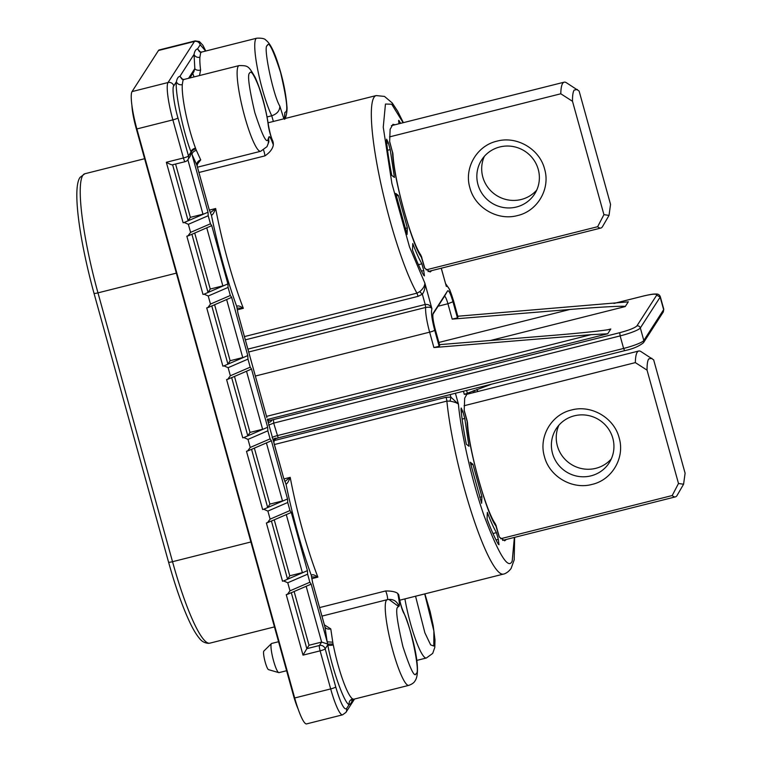 <?xml version="1.0" encoding="UTF-8"?>
<svg xmlns="http://www.w3.org/2000/svg" width="762" height="762" viewBox="0 0 762 762"><rect width="100%" height="100%" fill="white"/><g stroke="black" fill="none" stroke-linecap="round" stroke-linejoin="round"><path stroke-width="1.14" d="M286.598 670.722L278.987 672.636A15.04 2.4 -104.1 0 1 278.749 672.627A15.04 2.4 -104.1 0 1 273.082 659.035A15.04 2.4 -104.1 0 1 271.339 643.709A15.04 2.4 -104.1 0 1 271.443 643.585A15.04 2.4 -104.1 0 1 271.643 643.461L278.559 641.728M278.749 672.627L268.51 669.636A9.611 1.534 -104.1 0 1 264.89 660.949A9.611 1.534 -104.1 0 1 263.776 651.148A9.611 1.534 -104.1 0 1 263.843 651.072A9.611 1.534 -104.1 0 1 263.919 651.015M199.558 51.759L197.558 48.911C195.815 49.282 194.643 51.102 194.053 54.369A4.696 4.162 -176.2 0 0 199.901 57.236L200.644 52.816L201.654 52.064L256.718 38.205A44.177 7.068 75.9 0 0 255.822 38.929A44.177 7.068 75.9 0 0 258.118 71.723A44.177 7.068 75.9 0 0 271.739 115.776L267.081 116.948M199.901 57.236A44.177 7.068 75.9 0 0 200.596 70.066L199.501 75.552M182.28 84.63A44.177 7.068 75.9 0 0 195.501 148.095A4.696 2.648 -20.5 0 0 191.062 151.981C183.423 133.121 174.784 91.65 176.422 81.753A4.696 4.162 3.8 0 0 182.28 84.63L183.013 80.21L184.023 79.448L181.966 79.172L179.937 76.305C178.184 76.676 177.013 78.486 176.422 81.753L173.774 85.877A4.696 4.591 -147.2 0 0 168.031 82.525L132.036 91.592A32.899 5.258 75.9 0 0 136.874 128.949L294.684 697.982A32.899 5.258 75.9 0 0 306.572 723.9L342.567 714.842A32.899 5.258 75.9 0 1 330.679 688.924L320.116 650.843L303.019 655.139L286.245 594.655L288.169 594.084M195.501 148.095L195.748 148.904C193.196 149.647 191.71 150.819 191.3 152.438L190.29 156.01M191.3 152.438L191.995 154.438C192.195 152.571 193.653 151.2 196.348 150.324L195.748 148.904M197.196 164.363L200.72 159.906C198.044 160.849 196.748 162.563 196.834 165.049L197.282 166.678M324.45 625.221L324.974 627.116C326.05 628.802 327.984 629.402 330.784 628.898L324.383 624.859M333.042 643.985L332.765 642.204L327.165 641.833L327.641 644.081L333.042 643.985L333.289 644.928A44.177 7.068 75.9 0 0 352.625 698.906C349.977 699.878 348.815 701.764 349.148 704.564C350.568 704.279 351.739 702.459 352.654 699.106M321.964 616.106L387.201 599.684A44.177 7.068 75.9 0 0 386.305 600.408A44.177 7.068 75.9 0 0 391.963 647.424A44.177 7.068 75.9 0 0 408.775 685.371L353.711 699.23L352.625 698.906M210.264 212.75L215.656 208.521L209.369 210.102M397.735 593.427C399.355 601.151 399.774 605.428 398.993 606.266L397.793 607.104C395.345 608.219 397.05 621.382 402.908 646.595C410.356 669.36 414.776 678.294 416.185 673.418C420.805 674.151 410.28 623.354 403.65 612.924L403.136 611.124C401.298 606.962 399.85 601.599 398.802 595.046L397.735 593.427C395.516 591.75 391.468 590.931 385.591 590.969L319.592 607.581M311.506 576.863L317.878 577.139C314.325 574.7 312.144 574.129 311.325 575.434C301.219 547.545 292.779 517.093 285.998 484.08C287.122 483.918 288.522 481.67 290.208 477.355L284.817 481.584M431.759 270.605L430.139 271.986L424.644 268.11L420.653 254.784C411.261 241.602 394.411 181.87 392.944 153.981L389.639 141.875L390.125 129.321L392.963 124.311L395.04 124.749M424.434 275.882L423.843 275.473L424.434 275.882L423.748 270.548L421.481 271.11M506.311 539.448L504.692 540.82L499.205 536.953L495.214 523.618C485.813 510.445 468.973 450.713 467.497 422.824L464.191 410.718L464.687 398.164L467.516 393.144L469.592 393.592M498.996 544.716L498.396 544.306L498.996 544.716L498.3 539.382L496.033 539.953M544.573 168.964C539.572 148.961 516.731 135.646 496.919 141.17C476.822 145.685 463.868 168.021 469.887 187.766C474.888 207.769 497.729 221.085 517.541 215.551C537.639 211.036 550.602 188.709 544.573 168.964M499.786 146.971A31.49 30.747 32.8 0 1 533.2 159.058A31.49 30.747 32.8 0 1 534.591 194.034A31.49 30.747 32.8 0 1 516.436 207.016A31.49 30.747 32.8 0 1 483.022 194.929A31.49 30.747 32.8 0 1 481.632 159.953A31.49 30.747 32.8 0 1 499.786 146.971M484.337 156.372A31.49 30.747 -147.2 0 0 489.299 189.195A31.49 30.747 -147.2 0 0 521.284 199.482A31.49 30.747 -147.2 0 0 536.734 190.09M558.889 425.206A31.49 30.747 -147.2 0 0 563.851 458.029A31.49 30.747 -147.2 0 0 595.836 468.325A31.49 30.747 -147.2 0 0 611.286 458.924M619.135 437.798C614.134 417.805 591.283 404.479 571.471 410.013C551.374 414.528 538.42 436.855 544.439 456.6C549.44 476.602 572.281 489.928 592.103 484.394C612.2 479.879 625.154 457.543 619.135 437.798M574.338 415.814A31.49 30.747 32.8 0 1 607.762 427.901A31.49 30.747 32.8 0 1 609.152 462.877A31.49 30.747 32.8 0 1 590.988 475.85A31.49 30.747 32.8 0 1 557.574 463.772A31.49 30.747 32.8 0 1 556.184 428.787A31.49 30.747 32.8 0 1 574.338 415.814M131.94 105.613A23.498 3.753 75.9 0 0 135.96 127.502L293.513 695.649A23.498 3.753 75.9 0 0 298.085 708.889M205.788 51.016L202.892 45.263L199.396 41.548L195.139 40.9L159.144 49.959A32.899 5.258 75.9 0 0 158.477 50.502L132.036 91.592M287.36 594.379L289.998 590.836L287.76 582.768L283.626 580.93L282.521 581.216L266.367 522.961L267.472 522.684L270.119 519.141L267.881 511.083L263.747 509.245L262.642 509.521L246.488 451.275L247.593 450.999L250.241 447.456L248.002 439.388L243.869 437.55L242.754 437.836L226.6 379.581L227.714 379.305L230.353 375.761L228.124 367.694L223.98 365.865L222.875 366.141L206.721 307.896L207.826 307.619L210.474 304.076L208.236 296.008L204.102 294.17L202.997 294.456L186.842 236.201L188.757 235.629M187.947 235.925L190.595 232.381L188.357 224.314L184.223 222.485L183.109 222.761L166.335 162.277L183.432 157.972L172.869 119.882L136.874 128.949M267.472 522.684L271.415 520.979M247.593 450.999L248.402 450.694M227.714 379.305L231.648 377.6M207.826 307.619L208.645 307.315M204.102 294.17L204.254 294.103A4.696 0.686 164.5 0 1 202.997 294.456M204.254 294.103L208.036 292.475A4.696 0.686 -15.5 0 0 208.045 292.465L210.245 289.036L194.72 233.058M191.881 234.22L189.138 235.477M223.98 365.865L224.142 365.798A4.696 0.686 164.5 0 1 222.875 366.141M224.142 365.798L227.924 364.16A4.696 0.686 -15.5 0 0 227.924 364.15L230.124 360.731L214.608 304.752M211.769 305.914L209.017 307.162M243.869 437.55L244.021 437.483A4.696 0.686 164.5 0 1 242.754 437.836M244.021 437.483L247.802 435.854A4.696 0.686 -15.5 0 0 247.802 435.845L250.012 432.416L234.486 376.438M263.747 509.245L263.9 509.178A4.696 0.686 164.5 0 1 262.642 509.521M263.9 509.178L267.681 507.54A4.696 0.686 -15.5 0 0 267.691 507.53L269.891 504.111L254.365 448.132M251.527 449.294L248.783 450.542M283.626 580.93L283.778 580.863A4.696 0.686 164.5 0 1 282.521 581.216M283.778 580.863L287.569 579.234A4.696 0.686 -15.5 0 0 287.569 579.225L289.77 575.796L274.244 519.817M291.313 592.722L306.829 648.672L303.019 655.139M291.294 592.674L288.541 593.922M166.335 162.277C169.831 164.24 171.936 165.068 172.631 164.763L185.137 161.668A4.696 4.696 0 0 0 187.938 159.658L190.281 156.01M184.223 222.485L184.375 222.418A4.696 0.686 164.5 0 1 183.109 222.761M184.375 222.418L188.157 220.78A4.696 0.686 -15.5 0 0 188.166 220.77L190.367 217.351L175.593 164.078M354.53 699.03L345.948 712.365A4.696 4.591 -147.2 0 0 346.491 708.689C344.024 710.07 340.443 702.821 335.728 686.933L325.174 648.853A4.696 4.591 32.8 0 0 319.43 645.5L321.631 642.08L327.574 644.004L327.746 644.852L325.174 648.853A4.696 0.686 -15.5 0 1 320.116 650.843A4.696 0.752 75.9 0 1 319.43 645.5L306.829 648.672L309.029 645.252L294.132 591.512M158.477 50.502L194.472 41.443L168.031 82.525A32.899 5.258 75.9 0 0 172.869 119.882A4.696 0.686 -15.5 0 0 177.927 117.891L188.481 155.981L191.062 151.981L191.291 152.581M200.596 70.066A4.696 2.829 -7.1 0 1 194.824 68.561L193.91 71.666L189.843 77.991M346.491 708.689L349.148 704.564C344.662 704.202 332.022 668.941 327.746 644.852A4.696 1.41 168.8 0 0 333.289 644.928M206.759 227.857L222.847 285.864L210.245 289.036M222.847 285.864A4.696 0.686 -15.5 0 0 224.104 285.521L208.036 292.475L191.91 234.277M226.638 299.542L242.726 357.559L230.124 360.731M242.726 357.559A4.696 0.686 -15.5 0 0 243.992 357.216L227.924 364.16L211.788 305.962M246.517 371.237L262.604 429.244L250.012 432.416M262.604 429.244A4.696 0.686 -15.5 0 0 263.871 428.901L247.802 435.854L231.667 377.657M266.405 442.922L282.492 500.939L269.891 504.111M282.492 500.939A4.696 0.686 -15.5 0 0 283.75 500.596L267.681 507.54L251.555 449.342M286.283 514.617L302.371 572.633L289.77 575.796M302.371 572.633A4.696 0.686 -15.5 0 0 303.638 572.281L287.569 579.234L271.434 521.037M306.162 586.302L321.631 642.08L309.029 645.252M187.871 159.753L202.968 214.179L190.367 217.351M202.968 214.179A4.696 0.686 -15.5 0 0 204.226 213.836L188.157 220.78L172.641 164.811M236.953 308.029L243.326 308.305C239.773 305.857 237.582 305.295 236.772 306.591C226.666 278.711 218.227 248.26 211.436 215.236L209.188 209.607L196.834 165.049L191.995 154.438L208.016 212.188L208.207 215.732L210.445 223.799L211.741 225.638L191.605 234.41M211.741 225.638L227.895 283.883L224.104 285.521M227.895 283.883L228.086 287.426L230.324 295.485L231.619 297.332L247.774 355.568L243.992 357.216M231.458 297.456L211.484 306.095M247.774 355.568L247.974 359.112L250.212 367.179L251.498 369.018L267.662 427.263L263.871 428.901M251.336 369.151L231.362 377.79M267.662 427.263L267.853 430.806L270.091 438.874L271.386 440.712L287.541 498.948L283.75 500.596M271.215 440.836L251.241 449.475M287.531 498.958L287.731 502.491L289.97 510.559L291.265 512.397L307.419 570.643L303.638 572.281M291.103 512.531L271.129 521.17M307.419 570.643L307.619 574.186L309.848 582.254L311.153 584.083L327.165 641.833L324.974 627.116L312.62 582.559L311.325 575.434L312.582 582.435M310.982 584.216L291.008 592.855M208.007 212.198L204.226 213.836M324.736 626.116L312.62 582.559M273.263 142.732L273.339 144.904C270.977 138.284 269.491 135.674 268.872 137.055L268.062 139.332C266.662 144.209 262.242 135.265 254.794 112.509C248.936 87.287 247.221 74.124 249.679 73.019C251.022 70.142 254.117 74.867 258.966 87.201C263.804 101.784 266.862 114.138 268.138 124.282C268.815 129.721 270.52 135.874 273.263 142.732L272.872 141.199C271.243 137.836 269.767 132.531 268.453 125.273L268.138 124.282M198.93 172.488L264.928 155.877C269.891 152.505 272.691 148.847 273.339 144.904M237.211 309.839L243.326 308.305A108.099 17.278 -104.1 0 1 215.656 208.521C213.97 212.836 212.569 215.075 211.436 215.236L209.188 209.607M266.833 417.462L238.077 313.649L236.772 306.591L238.03 313.592M278.244 437.836L277.158 438.255C274.072 437.855 272.948 439.207 273.777 442.322L267.357 419.224M271.853 420.024L271.72 420.033C271.634 419.948 266.538 421.281 267.462 419.405L267.491 419.624C268.415 422.853 269.948 422.996 272.11 420.053A2.819 1.676 -98.8 0 0 271.72 420.033L271.72 420.033A2.819 1.676 -98.8 0 0 271.51 420.091L619.725 332.699C629.069 330.194 634.794 327.936 636.889 325.936L656.72 295.123C656.882 293.608 652.405 293.922 643.299 296.066L614.077 303.419M273.815 442.446L274.291 444.341M283.74 478.441L285.998 484.08L283.74 478.441L274.32 444.475M419.71 291.665C422.996 288.903 424.72 286.074 424.882 283.169C425.396 287.388 424.548 291.074 422.348 294.218L419.71 291.665L416.938 293.16L244.44 336.585M388.334 142.865L386.639 139.17L386.467 140.694C387.429 150.819 389.201 162.382 391.782 175.384L394.44 177.432L390.201 149.6L388.334 142.865L386.725 143.275M396.307 195.958L398.355 195.443L395.697 193.396L407.089 234.467L407.346 227.876L405.184 228.419M398.355 195.443L407.346 227.876M400.66 123.339L398.755 120.329L398.888 123.787M423.843 275.473C420.3 269.348 416.528 260.899 412.509 250.136L412.775 243.545C415.995 252.07 419.024 258.823 421.881 263.814L423.748 270.548M431.921 308.829A4.696 4.591 -147.2 0 0 431.835 308.553L431.921 308.829C430.901 312.029 431.825 319.145 434.683 330.175L439.16 346.31L433.902 347.548L429.635 332.165A4.696 0.686 -15.5 0 0 434.683 330.175M458 317.03L453.552 300.78L458 317.03L457.448 317.887L452.971 301.762C450.609 293.741 448.818 290.122 447.599 290.884L433.159 313.306C432.378 315.668 433.073 321.002 435.235 329.317L439.712 345.453L439.16 346.31M453.523 300.904C450.39 290.312 447.999 285.474 446.351 286.407L446.265 286.121A4.696 4.591 32.8 0 1 446.351 286.407M403.108 122.72L391.716 104.204L385.458 104.051L383.248 127.216L391.916 183.594L409.489 246.878L424.882 283.169L431.806 308.353C430.501 305.438 428.301 304.152 425.186 304.476L422.348 294.218L418.119 296.342L416.938 293.16A108.099 17.278 75.9 0 1 379.505 177.203A108.099 17.278 75.9 0 1 376.161 95.574L268.091 122.787M450.075 401.145L450.885 397.145L458.448 404.212C457.133 402.946 454.343 401.926 450.075 401.145L446.875 401.107A108.099 17.278 75.9 0 0 472.316 515.083A108.099 17.278 75.9 0 0 503.501 574.081C502.796 574.338 507.349 573.653 511.102 568.433L514.179 559.889L514.645 537.353M387.563 150.266L390.201 149.6M421.881 263.814L418.414 264.681M445.999 285.169L441.227 268.224M445.76 284.331L446.265 286.121A2.819 1.676 169.5 0 1 446.199 285.988M457.448 317.887L452.19 319.126L569.852 309.486C600.37 306.962 626.583 305.591 625.231 306.562L628.317 301.771L627.478 301.981M452.971 301.762L447.923 303.743L452.19 319.126M438.074 306.229L447.923 303.743A9.401 1.505 75.9 0 0 444.532 296.342A9.401 1.505 75.9 0 0 444.341 296.494L432.873 314.306M431.806 308.353A2.819 2.219 149.7 0 0 431.835 308.553C431.063 307.267 429.006 306.895 425.663 307.448A23.498 3.753 75.9 0 0 429.635 332.165L255.384 376.028M498.396 544.306C494.862 538.182 491.08 529.733 487.07 518.97L487.328 512.388C490.547 520.903 493.586 527.666 496.433 532.648L498.3 539.382M462.896 411.709L461.191 408.003L461.02 409.537C461.991 419.662 463.763 431.225 466.334 444.217L468.992 446.275L464.763 418.433L462.896 411.709L461.277 412.109M481.908 496.719L481.641 503.301L470.249 462.229L472.907 464.287L481.908 496.719L479.736 497.262M473.154 390.82L473.44 392.62M474.25 390.42L475.212 392.173M274.377 444.532L446.875 401.107A4.696 0.752 75.9 0 0 446.113 397.288L450.885 397.145L450.18 394.583M496.433 532.648L492.976 533.524M462.115 419.1L464.763 418.433M470.868 464.801L472.907 464.287M491.585 384.162L464.325 394.402L463.448 391.239M457.838 316.23L628.078 301.866M266.567 416.357L591.093 334.661L433.902 347.548M591.093 334.661L607.714 333.785L610.791 328.993L610.01 329.298M608 329.698L610.791 328.993C611.01 329.832 583.711 332.851 553.212 335.337L439.493 344.653M426.11 269.881L597.646 226.705L603.933 214.655L572.5 101.298L560.794 93.783L389.534 136.893M597.646 226.705A75.2 12.021 75.9 0 0 600.885 228.038A75.2 12.021 75.9 0 0 602.532 226.6L609.029 215.398L603.933 214.655M609.029 215.398L610.543 204.378L579.11 91.03L566.299 82.667A75.2 12.021 75.9 0 0 564.166 82.182A75.2 12.021 75.9 0 0 560.794 93.783M572.5 101.298C572.433 95.669 572.976 91.945 574.129 90.116L577.329 89.459M500.663 538.724L672.208 495.538A75.2 12.021 75.9 0 0 675.437 496.872A75.2 12.021 75.9 0 0 677.085 495.433L683.581 484.232L685.105 473.221L653.663 359.864L640.852 351.501A75.2 12.021 75.9 0 0 638.718 351.015A75.2 12.021 75.9 0 0 635.346 362.617L464.087 405.736M635.346 362.617L647.052 370.142L678.494 483.489L672.208 495.538M678.494 483.489L683.581 484.232M647.052 370.142C646.995 364.512 647.538 360.778 648.681 358.95L651.881 358.302M274.444 626.897L209.893 643.147A103.403 16.535 -104.1 0 1 172.526 561.699A4.696 0.686 164.5 0 1 168.554 562.099L93.993 293.265A4.696 0.686 -15.5 0 0 97.974 292.865A103.403 16.535 -104.1 0 1 82.753 175.46A103.403 16.535 -104.1 0 1 84.849 173.755L144.609 158.715M250.898 541.972L172.526 561.699L97.974 292.865L176.346 273.139M268.453 125.273C265.681 107.242 261.242 91.249 255.146 77.305C248.402 65.761 248.202 65.608 239.087 65.589A44.177 7.068 75.9 0 0 238.192 66.323A44.177 7.068 75.9 0 0 243.84 113.338A44.177 7.068 75.9 0 0 260.661 151.286L197.463 167.192M196.348 150.324L200.72 159.906M330.784 628.898L332.765 642.204M193.977 76.943A4.696 0.752 75.9 0 0 193.91 76.714A4.696 0.752 75.9 0 0 192.719 73.514M264.928 155.877A4.696 0.752 75.9 0 0 263.557 150.057M311.763 578.682L317.878 577.139A108.099 17.278 75.9 0 1 290.208 477.355L283.921 478.936M94.031 293.141A4.696 0.686 -15.5 0 0 93.993 293.265C79.743 241.383 72.057 188.204 80.048 177.394L84.849 173.755M293.513 695.649L294.008 695.525M135.96 127.502L136.455 127.378M195.139 40.9A32.899 5.258 75.9 0 0 194.472 41.443A4.696 4.591 32.8 0 1 200.215 44.787L197.558 48.911L200.416 52.102M294.684 697.982L330.679 688.924A4.696 0.686 164.5 0 0 335.728 686.933M188.538 78.315L194.824 68.561L194.053 54.369L179.937 76.305L182.785 79.486M200.215 44.787L205.673 51.054M187.938 159.658A4.696 4.591 32.8 0 0 188.481 155.981A4.696 0.686 164.5 0 1 183.432 157.972A4.696 0.752 75.9 0 0 185.137 161.668M177.927 117.891C174.088 104.823 171.802 87.211 173.774 85.877M404.908 598.903A44.177 7.068 75.9 0 0 426.406 657.987L416.709 660.425M190.595 232.381L210.445 223.799M228.086 287.426L208.236 296.008M210.474 304.076L230.324 295.485M247.974 359.112L228.124 367.694M230.353 375.761L250.212 367.179M267.853 430.806L248.002 439.388M250.241 447.456L270.091 438.874M287.731 502.491L267.881 511.083M270.119 519.141L289.97 510.559M307.619 574.186L287.76 582.768M289.998 590.836L309.848 582.254M208.207 215.732L188.357 224.314M273.368 121.453L271.739 115.776C277.101 113.938 279.806 110.719 279.835 106.118C273.206 95.688 262.69 44.891 267.3 45.625C268.71 40.748 273.129 49.682 280.578 72.447C286.436 97.66 288.141 110.823 285.693 111.938L284.845 112.538L284.578 117.986M424.71 593.912L433.883 630.993L433.807 646.033L430.635 644.881L424.882 632.822L415.557 596.217M266.871 417.586L238.068 313.725M279.835 106.118L283.883 118.805M284.436 118.672L284.845 112.538M260.661 151.286L266.976 146.675L268.853 141.827L268.634 137.712M398.65 606.514L388.896 599.408L387.201 599.684M403.65 612.924C401.803 609.267 400.098 603.113 398.536 594.465M387.467 599.618A4.696 0.752 75.9 0 0 387.506 599.57A4.696 0.752 75.9 0 0 387.172 595.674A4.696 0.752 75.9 0 0 385.591 590.969M209.15 209.474L197.11 165.897L197.615 163.697L196.415 164.278M271.367 420.1L273.491 419.567L273.682 423.11L278.187 437.883L624.63 350.663C632.66 349.006 638.947 346.348 643.49 342.7A2.819 2.753 -147.2 0 0 643.814 340.49A18.802 2.743 164.5 0 1 623.611 348.444L620.135 335.899L273.682 423.11L268.634 425.101M272.12 437.645A4.696 0.686 164.5 0 1 277.168 435.654L623.611 348.444L624.63 350.663M283.712 478.317L273.834 442.379C274.472 439.607 275.568 438.255 277.101 438.312M268.214 143.647L268.872 137.055M398.993 606.266C396.916 601.008 393.097 598.78 387.506 599.57M245.345 339.833L418.119 296.342M424.853 268.376L421.719 257.556C412.528 247.078 392.973 176.565 392.563 152.429L389.611 141.332M476.707 389.534L477.66 391.563M514.379 537.42L512.197 561.08C508.321 570.071 498.862 554.746 483.832 515.102C469.621 474.04 460.105 425.129 458.448 404.212L455.409 393.268M446.113 397.288L273.844 440.655M248.717 351.987L425.663 307.448L425.186 304.476L247.917 349.11M399.259 120.825L398.545 120.996M447.599 290.884L444.341 296.494M499.405 537.22L496.281 526.399C487.08 515.912 467.535 445.408 467.125 421.262A9.401 1.372 164.5 0 0 467.182 421.015L464.172 410.166M467.277 392.944L466.582 390.449M267.472 419.433L607.714 333.785M569.852 309.486L438.883 342.452M663.769 309.182A18.802 2.743 164.5 0 1 663.645 309.677L663.321 311.887L663.769 309.182L660.283 296.637C659.482 294.761 658.073 293.884 656.034 294.027L654.758 294.027C653.596 294.237 654.377 293.541 643.357 296.018L643.299 296.066M656.72 295.123L660.168 297.132L640.337 327.946L643.814 340.49L663.645 309.677L660.168 297.132A18.802 2.743 -15.5 0 0 660.283 296.637M625.231 306.562L490.538 340.471M619.725 332.699L620.135 335.899A18.802 2.743 -15.5 0 0 640.337 327.946A2.819 2.753 -147.2 0 0 636.889 325.936M643.423 296.027L613.886 303.438M263.843 651.072L271.443 643.585M399.726 600.208L503.501 574.081M209.893 643.147L208.559 643.347C204.654 643.09 201.539 641.347 199.225 638.108C196.339 634.641 193.319 629.65 190.186 623.126C182.823 607.705 175.612 587.369 168.554 562.099M345.948 712.365L342.567 714.842M199.596 51.778L201.654 52.064M353.711 699.23L351.777 700.478M239.087 65.589L184.023 79.448M256.718 38.205C261.861 37.957 264.938 38.643 265.967 40.253C270.262 43.348 274.663 52.321 279.168 67.161C283.35 80.858 285.921 93.812 286.883 106.013C287.636 110.985 285.598 118.967 284.597 119.291M426.406 657.987L432.721 653.386L434.788 647.443L434.988 639.909L433.216 625.783L430.197 611.772L424.872 593.874M408.775 685.371C412.071 684.171 414.176 682.638 415.09 680.771C422.234 670.865 411.718 630.726 403.136 611.124M284.359 118.043L284.55 117.091L284.636 118.615M403.374 122.653L397.631 111.166L392.23 102.956L384.486 96.422L376.161 95.574M476.983 389.43L477.926 391.497M446.008 285.226L441.293 268.205M453.552 300.78L449.713 289.646L445.551 283.559M421.777 257.308L420.653 254.784M392.944 153.981L392.62 152.181M496.338 526.151L495.214 523.618M467.497 422.824L467.182 421.015M600.885 228.038L428.063 271.539M564.166 82.182L391.344 125.682M643.49 342.7L663.321 311.887M675.437 496.872L502.615 540.382M638.718 351.015L465.896 394.526"/></g></svg>
